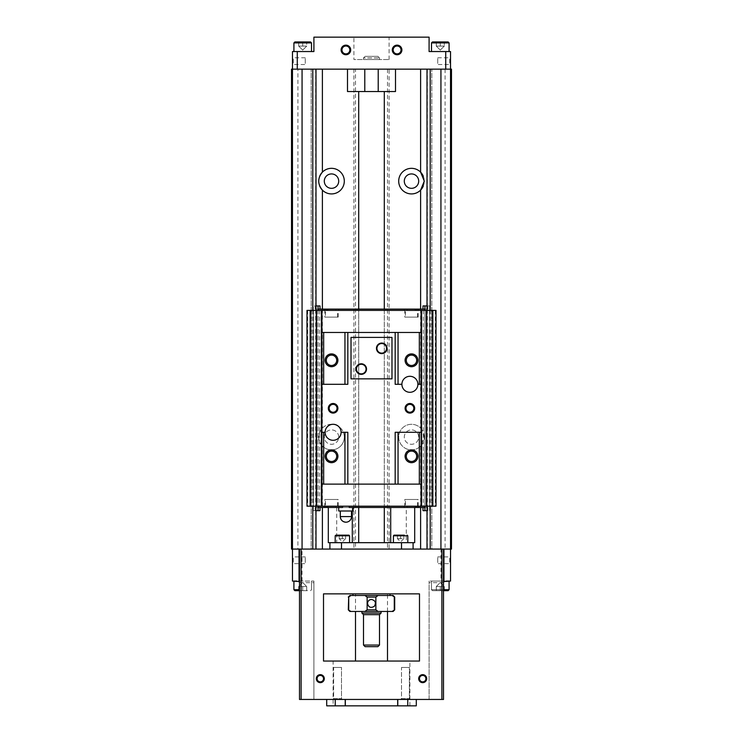 <?xml version="1.0" encoding="UTF-8"?>
<svg xmlns="http://www.w3.org/2000/svg" width="743" height="743" viewBox="0 0 743 743"><rect width="100%" height="100%" fill="white"/><g stroke="black" fill="none" stroke-linecap="round" stroke-linejoin="round"><path stroke-width="0.56" stroke-dasharray="3.71 2.79" d="M416.294 705.85L407.768 705.85L407.768 699.451L416.294 699.451L345.216 699.451L407.768 699.451M335.232 699.451L345.56 699.451L326.706 699.451L335.232 699.451L335.232 705.85L397.784 705.85L397.784 699.451M345.216 705.85L345.216 699.451M335.232 705.85L326.706 705.85M397.784 705.85L407.768 705.85M333.105 705.85L409.895 705.85L333.105 705.85L333.105 661.056L409.895 661.056L333.105 661.056M322.388 446.069C317.521 440.088 317.521 434.098 322.388 428.107A12.798 12.798 0 0 1 344.306 437.088A12.798 12.798 0 0 1 322.388 446.069L322.388 507.478M427.011 69.145L427.011 549.077L431.813 549.077L431.813 69.145L431.813 549.077L427.011 549.077L427.011 69.145L450.527 69.145L450.527 51.546L429.092 51.546L429.092 37.15L313.908 37.15L313.908 51.546L292.473 51.546L292.473 69.145L431.813 69.145L427.011 69.145L427.011 549.077L311.187 549.077L311.187 69.145L311.187 549.077L315.989 549.077L315.989 69.145L315.989 549.077L292.473 549.077L355.507 549.077L291.516 549.077L291.516 69.145L297.915 69.145L297.915 549.077M420.612 428.107L424.29 437.088L420.612 446.069A12.798 12.798 0 0 1 402.465 446.162A12.798 12.798 0 0 1 402.465 428.014A12.798 12.798 0 0 1 420.612 428.107L420.612 309.107M393.093 611.461L349.907 611.461M361.906 611.461L381.094 611.461L361.906 611.461M394.7 609.864L392.072 611.461M350.928 611.461L348.3 609.864M378.076 611.461L375.865 609.864L367.135 609.864L364.924 611.461M394.282 609.864L394.7 597.066M348.718 609.864L348.3 597.066M367.135 609.864L367.135 597.066L375.865 597.066L378.076 595.468L364.924 595.468L367.135 597.066M375.865 609.864L375.865 597.066M393.093 595.468L392.072 595.468L394.282 597.066M348.718 597.066L350.928 595.468L349.907 595.468M352.944 595.468L390.056 595.468L352.944 595.468M378.076 595.468L392.072 595.468M350.928 595.468L364.924 595.468M435.649 590.666L444.927 590.666L435.649 590.666L444.927 590.666L435.649 590.666L436.29 590.026L435.649 590.666M444.286 590.648L436.29 590.648L444.286 590.648L436.29 590.648L444.286 590.648L444.286 586.506L436.29 586.506L444.286 586.506L442.289 586.506L444.286 586.506L444.286 590.648L444.286 586.506L440.293 586.506L440.293 590.648L440.293 586.506L436.29 586.506L436.29 590.648L436.29 586.506L444.286 586.506L442.289 586.506L444.286 586.506L444.286 590.648M298.073 590.666L307.351 590.666L298.073 590.666L307.351 590.666L298.073 590.666L298.714 590.026L298.073 590.666M306.71 590.648L298.714 590.648L306.71 590.648L298.714 590.648L306.71 590.648L306.71 586.506L298.714 586.506L306.71 586.506L304.714 586.506L306.71 586.506L306.71 590.648L306.71 586.506L302.707 586.506L302.707 590.648L302.707 586.506L298.714 586.506L298.714 590.648L298.714 586.506L306.71 586.506L304.714 586.506L306.71 586.506L306.71 590.648M450.527 65.31L450.527 56.988L450.527 65.31L449.747 64.53L449.747 57.768L449.747 64.53L437.729 64.53L437.729 57.768L437.729 64.53M450.527 564.429L450.527 556.117L450.527 564.429L449.747 563.649L449.747 556.888L449.747 563.649L437.729 563.649L437.729 556.888L437.729 563.649M450.527 581.072L450.527 549.077L387.493 549.077L451.484 549.077L451.484 69.145L389.1 69.145L389.1 549.077M445.726 51.546L445.726 69.145L450.527 69.145L450.527 549.077L427.011 549.077M443.506 699.451L429.092 699.451L429.092 581.072L429.092 699.451L313.908 699.451L313.908 581.072L313.908 699.451L299.494 699.451M292.473 549.077L292.473 581.072L313.908 581.072L293.912 581.072M389.1 69.145L355.507 69.145L355.507 549.077M440.933 581.072L429.092 581.072L449.088 581.072L431.488 581.072L449.088 581.072L440.933 581.072L440.933 549.077M443.487 699.451L443.487 549.077M292.473 65.31L292.473 56.988L292.473 65.31L293.253 64.53L293.253 57.768L293.253 64.53L305.271 64.53L305.271 57.768L305.271 64.53M292.473 564.429L292.473 556.117L292.473 564.429L293.253 563.649L293.253 556.888L293.253 563.649L305.271 563.649L305.271 556.888L305.271 563.649M445.726 69.145L292.473 69.145M297.274 51.546L297.274 69.145M353.9 37.15L389.1 37.15L353.9 37.15L353.9 59.542L389.1 59.542L353.9 59.542M297.915 69.145L355.507 69.145M358.702 542.678L384.298 542.678L358.702 542.678M335.186 542.678L349.581 542.678L335.186 542.678M393.418 542.678L407.814 542.678L393.418 542.678M401.508 542.678L329.911 542.678L413.089 542.678L401.508 542.678L401.508 549.077L413.089 549.077L341.492 549.077L401.508 549.077M418.69 181.125A7.198 7.198 0 0 0 407.898 174.893A7.198 7.198 0 0 0 407.898 187.366A7.198 7.198 0 0 0 418.69 181.125M418.69 437.088A7.198 7.198 0 0 0 407.898 430.856A7.198 7.198 0 0 0 407.898 443.32A7.198 7.198 0 0 0 418.69 437.088A7.198 7.198 0 0 0 407.898 430.856A7.198 7.198 0 0 0 407.898 443.32A7.198 7.198 0 0 0 418.69 437.088M353.9 69.145L353.9 549.077M338.706 181.125A7.198 7.198 0 0 0 327.904 174.893A7.198 7.198 0 0 0 327.904 187.366A7.198 7.198 0 0 0 338.706 181.125M338.706 437.088A7.198 7.198 0 0 0 327.904 430.856A7.198 7.198 0 0 0 327.904 443.32A7.198 7.198 0 0 0 338.706 437.088A7.198 7.198 0 0 0 327.904 430.856A7.198 7.198 0 0 0 327.904 443.32A7.198 7.198 0 0 0 338.706 437.088M315.989 310.388L315.989 506.197M315.989 69.145L311.187 69.145L315.989 69.145L315.989 549.077M427.011 310.388L427.011 506.197M341.492 549.077L329.911 549.077L341.492 549.077L341.492 542.678M299.513 699.451L299.513 549.077M414.696 542.678L328.304 542.678M406.291 507.478L328.304 507.478L414.696 507.478L406.291 507.478L406.291 542.678M336.709 507.478L336.709 542.678M352.303 507.478L352.303 510.998M403.811 535.712L404.378 535.155L394.059 535.155M400.616 535.22L397.412 535.22L403.811 535.22L400.616 535.22L400.616 538.675L397.412 538.675L397.412 535.22L397.412 538.675L400.616 538.675L400.616 535.22M403.811 535.22L403.811 538.675L403.811 535.22M397.412 535.712L396.855 535.155M348.941 535.155L335.827 535.155M338.622 535.155L346.145 535.155L338.622 535.155L339.189 535.712M342.384 535.22L345.588 535.22L342.384 535.22L342.384 538.675L339.189 538.675L339.189 535.22L339.189 538.675L342.384 538.675L342.384 535.22M345.588 535.22L345.588 538.675L345.588 535.22M343.981 538.675L339.189 538.675L343.981 538.675M345.588 538.675L342.384 541.87L339.189 538.675M402.214 538.675L397.412 538.675L402.214 538.675M403.811 538.675L400.616 541.87L397.412 538.675M364.785 69.145L395.499 69.145L364.785 69.145L364.785 91.538L347.501 91.538M395.499 91.538L378.215 91.538L378.215 69.145M378.215 91.538L364.785 91.538M358.702 91.538L384.298 91.538L358.702 91.538M358.702 507.478L358.702 309.107M431.488 51.546L449.088 51.546L431.488 51.546L449.088 51.546L431.488 51.546L431.488 42.908L449.088 42.908L431.488 42.908L432.454 41.952L448.131 41.952L432.454 41.952L448.131 41.952L449.088 42.908L431.488 42.908M293.912 51.546L311.512 51.546L293.912 51.546M435.649 41.952L444.927 41.952L435.649 41.952L444.927 41.952L435.649 41.952L436.29 42.592L435.649 41.952M440.293 41.97L436.29 41.97L444.286 41.97L436.29 41.97L444.286 41.97L440.293 41.97L440.293 46.112L436.29 46.112L436.29 41.97L436.29 46.112L440.293 46.112L440.293 41.97L440.293 46.112L442.289 46.112L436.29 46.112L444.286 46.112L444.286 41.97L444.286 46.112L436.29 46.112L436.29 41.97L436.29 46.112L440.293 46.112L440.293 41.97M311.512 42.908L293.912 42.908L311.512 42.908L293.912 42.908L294.869 41.952L310.546 41.952M298.073 41.952L307.351 41.952L298.073 41.952L307.351 41.952L298.073 41.952L298.714 42.592L298.073 41.952M302.707 41.97L306.71 41.97L298.714 41.97L306.71 41.97L302.707 41.97L302.707 46.112L298.714 46.112L298.714 41.97L298.714 46.112L302.707 46.112L302.707 41.97L302.707 46.112L304.714 46.112L298.714 46.112L306.71 46.112L306.71 41.97L306.71 46.112L298.714 46.112L298.714 41.97L298.714 46.112L302.707 46.112L302.707 41.97M444.286 46.112L442.289 46.112L444.286 46.112L444.286 41.97L444.286 46.112L436.29 46.112L444.286 46.112L440.293 50.106L436.29 46.112L440.293 50.106L444.286 46.112M306.71 46.112L304.714 46.112L306.71 46.112L306.71 41.97L306.71 46.112L298.714 46.112L306.71 46.112L302.707 50.106L298.714 46.112L302.707 50.106L306.71 46.112M365.101 56.347L377.899 56.347L365.101 56.347L363.503 57.945L379.497 57.945L363.503 57.945L363.503 59.542L379.497 59.542L363.503 59.542M355.507 593.871L323.511 593.871L323.511 661.056L419.489 661.056L419.489 593.871L355.507 593.871L355.507 611.461M352.944 593.871L390.056 593.871L352.944 593.871M443.506 590.666L432.454 590.666L431.488 589.71L449.088 589.71L448.131 590.666L432.454 590.666L448.131 590.666L432.454 590.666L431.488 589.71L449.088 589.71L431.488 589.71L431.488 581.072L431.488 589.71L443.506 589.71M299.494 590.666L294.869 590.666M299.494 589.71L293.912 589.71M440.293 582.512L444.286 586.506L440.293 582.512L436.29 586.506L436.29 590.648L436.29 586.506L440.293 582.512M302.707 582.512L306.71 586.506L302.707 582.512L298.714 586.506L298.714 590.648L298.714 586.506L302.707 582.512M302.707 586.506L302.707 590.648L302.707 586.506M440.293 586.506L440.293 590.648L440.293 586.506M377.899 646.661L365.101 646.661M379.497 645.063L363.503 645.063M379.497 614.665L363.503 614.665M381.094 613.068L361.906 613.068M374.333 606.297A4.003 4.003 0 0 1 367.497 603.465A4.003 4.003 0 0 1 368.639 600.669M368.667 600.641A4.003 4.003 0 0 1 375.503 603.465M375.503 603.52A4.003 4.003 0 0 1 374.361 606.26M424.29 437.088A12.798 12.798 0 0 0 405.093 426.008A12.798 12.798 0 0 0 405.093 448.178A12.798 12.798 0 0 0 424.29 437.088M423.334 185.982A12.798 12.798 0 0 0 423.334 176.277M420.612 172.144A12.798 12.798 0 0 0 402.465 172.06A12.798 12.798 0 0 0 402.465 190.199A12.798 12.798 0 0 0 420.612 190.106M344.306 437.088A12.798 12.798 0 0 0 325.109 426.008A12.798 12.798 0 0 0 325.109 448.178A12.798 12.798 0 0 0 344.306 437.088M322.388 190.106A12.798 12.798 0 0 0 344.306 181.125A12.798 12.798 0 0 0 322.388 172.144M319.666 176.277A12.798 12.798 0 0 0 318.71 181.134M318.71 181.422A12.798 12.798 0 0 0 319.666 185.982M341.966 49.948A3.938 3.938 0 0 1 347.873 46.54A3.938 3.938 0 0 1 347.873 53.357A3.938 3.938 0 0 1 341.966 49.948M393.158 49.948A3.938 3.938 0 0 1 399.065 46.54A3.938 3.938 0 0 1 399.065 53.357A3.938 3.938 0 0 1 393.158 49.948M317.085 678.656A3.223 3.223 0 0 1 321.914 675.861A3.223 3.223 0 0 1 321.914 681.442A3.223 3.223 0 0 1 317.085 678.656M419.47 678.656A3.223 3.223 0 0 1 424.299 675.861A3.223 3.223 0 0 1 424.299 681.442A3.223 3.223 0 0 1 419.47 678.656M400.635 699.451L410.238 699.451L400.635 699.451L410.238 699.451L400.635 699.451L401.499 698.587L409.374 698.587L401.499 698.587L401.499 667.455L409.374 667.455L401.499 667.455L409.374 667.455L401.499 667.455L401.499 698.587L409.374 698.587L401.499 698.587L400.635 699.451M332.762 699.451L342.365 699.451L332.762 699.451L342.365 699.451L332.762 699.451L333.626 698.587L341.501 698.587L333.626 698.587L333.626 667.455L341.501 667.455L333.626 667.455L341.501 667.455L333.626 667.455L333.626 698.587L341.501 698.587L333.626 698.587L332.762 699.451M347.826 432.287L341.102 432.287M325.109 432.287A7.997 7.997 0 0 1 337.108 425.368A7.997 7.997 0 0 1 337.108 439.215A7.997 7.997 0 0 1 325.109 432.287L321.905 432.287M421.095 384.298L417.891 384.298M401.898 384.298A7.997 7.997 0 0 1 413.897 377.37A7.997 7.997 0 0 1 413.897 391.227A7.997 7.997 0 0 1 401.898 384.298L395.174 384.298M326.066 507.478L326.066 506.197L421.095 506.197L421.095 310.388L421.569 310.388L421.569 506.197L424.931 506.197L306.998 506.197M324.821 506.197L338.195 506.197L324.821 506.197L324.821 499.482L338.195 499.482L324.821 499.482M358.702 506.197L384.298 506.197L358.702 506.197L358.702 310.388L384.298 310.388L358.702 310.388M436.002 506.197L318.069 506.197L321.431 506.197L321.431 310.388L321.905 310.388L321.905 506.197L326.066 506.197M404.805 506.197L418.179 506.197L404.805 506.197L404.805 499.482L418.179 499.482L404.805 499.482M324.821 310.388L338.195 310.388L324.821 310.388L324.821 317.112L338.195 317.112L324.821 317.112M436.002 310.388L321.431 310.388M427.011 305.912L429.64 305.912L424.931 305.912L424.931 310.388L306.998 310.388M404.805 310.388L418.179 310.388L404.805 310.388L404.805 317.112L418.179 317.112L404.805 317.112M421.095 432.287L395.174 432.287M347.826 384.298L321.905 384.298M351.021 337.396L351.021 378.856L391.979 378.856L391.979 337.396L351.021 337.396M421.095 332.465L321.905 332.465M429.733 506.197L429.64 310.388L429.733 506.197M424.931 309.107L319.992 309.107L319.992 305.912L315.125 305.912L319.992 305.912L318.069 305.912L318.069 510.682L313.36 510.682L313.267 506.197L313.36 510.682L315.989 510.682M319.992 309.107L319.992 305.912L319.992 309.107L315.125 309.107L318.069 309.107M423.008 309.107L427.875 309.107L423.008 309.107L423.008 305.912L423.008 309.107L423.008 305.912L427.875 305.912L427.875 309.107L427.875 305.912L423.008 305.912L424.931 305.912L424.931 510.682L424.931 310.388L421.569 310.388M326.066 309.107L326.066 310.388L321.905 310.388M326.066 310.388L421.095 310.388M435.342 310.388L435.342 506.197M432.482 310.388L432.482 506.197M431.488 310.388L431.488 506.197M429.575 310.388L429.575 506.197M427.011 510.682L423.008 510.682L423.008 507.478L415.811 507.478L415.811 506.197L415.811 507.478L418.69 507.478L418.69 506.197M429.733 305.912L429.733 310.388L429.733 305.912M424.931 305.912L424.931 510.682M424.931 310.388L424.931 506.197M423.334 310.388L423.334 506.197M319.666 310.388L319.666 506.197M318.069 310.388L318.069 506.197M318.069 305.912L313.267 305.912L313.267 510.682L313.267 305.912L315.989 305.912M313.425 310.388L313.425 506.197M311.512 310.388L311.512 506.197M310.518 310.388L310.518 506.197M307.658 310.388L307.658 506.197M316.629 310.388L316.629 506.197M421.095 484.12L321.905 484.12M426.371 310.388L426.371 506.197M415.811 309.107L415.811 310.388L415.811 309.107M407.173 309.107L407.173 310.388L407.173 309.107M385.896 309.107L385.896 310.388L385.896 309.107M357.104 309.107L357.104 310.388L357.104 309.107M335.827 309.107L335.827 310.388L335.827 309.107M327.189 309.107L327.189 310.388L327.189 309.107M416.934 309.107L416.934 310.388M315.125 305.912L315.125 309.107L315.125 305.912M318.069 510.682L315.125 510.682L319.992 510.682L319.992 507.478L327.189 507.478L327.189 506.197L327.189 507.478L324.31 507.478L357.104 507.478L357.104 506.197L357.104 507.478L407.173 507.478L407.173 506.197L407.173 507.478L404.294 507.478L418.69 507.478M385.896 507.478L385.896 506.197L385.896 507.478M335.827 507.478L335.827 506.197L335.827 507.478M416.934 507.478L416.934 506.197M349.266 507.478L342.542 507.478M318.069 507.478L315.125 507.478L319.992 507.478L319.992 510.682L319.992 507.478M423.008 507.478L423.008 510.682L427.875 510.682L423.008 510.682L423.008 507.478L427.875 507.478L424.931 507.478M315.125 510.682L315.125 507.478L315.125 510.682M427.875 510.682L427.875 507.478L427.875 510.682M325.425 317.112L337.582 317.112L325.425 317.112L325.425 310.388L337.582 310.388L325.425 310.388M405.418 317.112L417.575 317.112L405.418 317.112L405.418 310.388L417.575 310.388L405.418 310.388M325.425 499.482L337.582 499.482L325.425 499.482L325.425 506.197L337.582 506.197L325.425 506.197M405.418 499.482L417.575 499.482L405.418 499.482L405.418 506.197L417.575 506.197L405.418 506.197M326.316 360.299A5.182 5.182 0 0 1 331.508 355.117A5.182 5.182 0 0 1 336.69 360.299A5.182 5.182 0 0 1 331.508 365.491A5.182 5.182 0 0 1 326.316 360.299M406.31 360.299A5.182 5.182 0 0 1 411.492 355.117A5.182 5.182 0 0 1 416.684 360.299A5.182 5.182 0 0 1 411.492 365.491A5.182 5.182 0 0 1 406.31 360.299M406.31 456.286A5.182 5.182 0 0 1 411.492 451.103A5.182 5.182 0 0 1 416.684 456.286A5.182 5.182 0 0 1 411.492 461.477A5.182 5.182 0 0 1 406.31 456.286M326.316 456.286A5.182 5.182 0 0 1 331.508 451.103A5.182 5.182 0 0 1 336.69 456.286A5.182 5.182 0 0 1 331.508 461.477A5.182 5.182 0 0 1 326.316 456.286M329.168 408.297A3.938 3.938 0 0 1 333.105 404.359A3.938 3.938 0 0 1 337.043 408.297A3.938 3.938 0 0 1 333.105 412.226A3.938 3.938 0 0 1 329.168 408.297M405.957 408.297A3.938 3.938 0 0 1 409.895 404.359A3.938 3.938 0 0 1 413.832 408.297A3.938 3.938 0 0 1 409.895 412.226A3.938 3.938 0 0 1 405.957 408.297M387.019 348.337A5.275 5.275 0 0 0 379.097 343.768A5.275 5.275 0 0 0 379.097 352.906A5.275 5.275 0 0 0 387.019 348.337M386.536 348.337A4.802 4.802 0 0 0 379.339 344.176A4.802 4.802 0 0 0 379.339 352.488A4.802 4.802 0 0 0 386.536 348.337M366.54 369.067A5.275 5.275 0 0 0 358.618 364.497A5.275 5.275 0 0 0 358.618 373.636A5.275 5.275 0 0 0 366.54 369.067M366.058 369.067A4.802 4.802 0 0 0 358.86 364.915A4.802 4.802 0 0 0 358.86 373.227A4.802 4.802 0 0 0 366.058 369.067M340.303 510.998L351.504 510.998L340.303 510.998M353.101 510.998L338.706 510.998M322.388 309.107L322.388 428.107M420.612 446.069L420.612 507.478M302.067 581.072L302.067 549.077M387.493 69.145L387.493 549.077M445.085 69.145L445.085 549.077M312.784 310.388L312.784 506.197M315.673 69.145L315.673 549.077M427.327 69.145L427.327 549.077M430.216 310.388L430.216 506.197M407.814 535.796L393.418 535.796M349.581 535.796L335.186 535.796M443.506 582.67L429.092 582.67M299.494 582.67L313.908 582.67M387.493 611.461L387.493 593.871M429.64 510.682L429.64 506.197L429.64 510.682M429.64 305.912L429.64 310.388L429.64 305.912M351.504 516.599L340.303 516.599M444.286 590.026L444.927 590.666L444.286 590.026M306.71 590.026L307.351 590.666L306.71 590.026M409.895 705.85L409.895 661.056M345.588 535.712L346.145 535.155M384.298 507.478L384.298 309.107M449.088 51.546L449.088 42.908M444.286 42.592L444.927 41.952L444.286 42.592M306.71 42.592L307.351 41.952L306.71 42.592M377.899 56.347L379.497 57.945L379.497 59.542M389.1 59.542L389.1 37.15M449.088 589.71L449.088 581.072M310.546 590.666L311.512 589.71L311.512 581.072L311.512 589.71L310.546 590.666M305.271 556.888L293.253 556.888L292.473 556.117M437.729 556.888L449.747 556.888L450.527 556.117M305.271 57.768L293.253 57.768L292.473 56.988M437.729 57.768L449.747 57.768L450.527 56.988M345.56 705.85L345.56 699.451L345.56 705.85M341.501 698.587L342.365 699.451L341.501 698.587L341.501 667.455L341.501 698.587M397.44 705.85L397.44 699.451L397.44 705.85M409.374 698.587L410.238 699.451L409.374 698.587L409.374 667.455L409.374 698.587M384.298 310.388L384.298 506.197M404.294 309.107L404.294 310.388M418.69 309.107L418.69 310.388M324.31 309.107L324.31 310.388M338.706 309.107L338.706 310.388M404.294 507.478L404.294 506.197M338.706 507.478L338.706 506.197M324.31 507.478L324.31 506.197M338.195 317.112L338.195 310.388M337.582 317.112L337.582 310.388M418.179 317.112L418.179 310.388M417.575 317.112L417.575 310.388M338.195 506.197L338.195 499.482M337.582 506.197L337.582 499.482M418.179 506.197L418.179 499.482M417.575 506.197L417.575 499.482"/><path stroke-width="1.11" d="M416.294 699.451L416.294 705.85L407.768 705.85L407.768 699.451M326.706 699.451L326.706 705.85L335.232 705.85L335.232 699.451M407.768 705.85L345.216 705.85L345.216 699.451M397.784 705.85L397.784 699.451M345.216 705.85L335.232 705.85M319.666 185.982A12.798 12.798 0 0 0 322.388 190.106C317.521 184.125 317.521 178.144 322.388 172.144A12.798 12.798 0 0 1 344.306 181.125A12.798 12.798 0 0 1 322.388 190.106L322.388 309.107M420.612 69.145L420.612 172.144L424.29 181.125L420.612 190.106A12.798 12.798 0 0 1 402.465 190.199A12.798 12.798 0 0 1 402.465 172.06A12.798 12.798 0 0 1 423.334 176.277M350.928 611.461L348.3 609.864L349.907 611.461L364.924 611.461L367.135 609.864L367.135 597.066L375.865 597.066L375.865 609.864L378.076 611.461L393.093 611.461L394.7 609.864L394.7 597.066L392.072 595.468L393.093 595.468L394.7 597.066M367.135 609.864L375.865 609.864M371.5 599.462C369.076 599.703 367.739 601.041 367.497 603.465C368.537 607.393 370.813 608.331 374.333 606.297C376.376 602.787 375.429 600.511 371.5 599.462L371.5 599.462M364.924 611.461L378.076 611.461M392.072 611.461L394.7 609.864M394.282 609.864L394.282 597.066M348.718 609.864L348.718 597.066L348.3 609.864M367.135 597.066L364.924 595.468L378.076 595.468L375.865 597.066M348.3 597.066L349.907 595.468L350.928 595.468L348.718 597.066M392.072 595.468L378.076 595.468M364.924 595.468L350.928 595.468M450.527 51.546L450.527 549.077L451.484 549.077L451.484 69.145L445.726 69.145L445.726 51.546L450.527 51.546M299.513 699.451L443.506 699.451L443.506 582.67L443.933 581.528L450.527 581.072L450.527 549.077L292.473 549.077L292.473 581.072L299.067 581.528L299.494 582.67L299.494 699.451L299.513 549.077M450.527 581.072L446.237 581.072M297.274 69.145L297.274 51.546L292.473 51.546L292.473 549.077L292.473 69.145L445.726 69.145M392.295 49.948A4.802 4.802 0 0 1 399.493 45.787A4.802 4.802 0 0 1 399.493 54.109A4.802 4.802 0 0 1 392.295 49.948M341.102 49.948A4.802 4.802 0 0 1 348.3 45.787A4.802 4.802 0 0 1 348.3 54.109A4.802 4.802 0 0 1 341.102 49.948M445.726 51.546L429.092 51.546L429.092 37.15L313.908 37.15L313.908 51.546L297.274 51.546M292.473 549.077L291.516 549.077L291.516 69.145L292.473 69.145M328.304 507.478L328.304 542.678L414.696 542.678L414.696 507.478M315.989 69.145L315.989 310.388M315.989 506.197L315.989 549.077M427.011 69.145L427.011 310.388M427.011 506.197L427.011 549.077M418.69 678.656A4.003 4.003 0 0 1 424.69 675.192A4.003 4.003 0 0 1 424.69 682.12A4.003 4.003 0 0 1 418.69 678.656M316.304 678.656A4.003 4.003 0 0 1 322.304 675.192A4.003 4.003 0 0 1 322.304 682.12A4.003 4.003 0 0 1 316.304 678.656M419.489 661.056L419.489 593.871L323.511 593.871L323.511 661.056L419.489 661.056M443.487 699.451L443.487 549.077M401.508 542.678L401.508 549.077M341.492 542.678L341.492 549.077M390.697 507.478L390.697 542.678M352.303 510.998L352.303 542.678M393.418 542.678L393.418 535.796L394.059 535.155L404.378 535.155M335.186 542.678L335.186 535.796L335.827 535.155L348.941 535.155L349.581 535.796L335.186 535.796M347.501 69.145L347.501 91.538L364.785 91.538L364.785 69.145M364.785 91.538L378.215 91.538L378.215 69.145M378.215 91.538L395.499 91.538L395.499 69.145M358.702 542.678L358.702 507.478M358.702 309.107L358.702 91.538M431.488 51.546L431.488 42.908L449.088 42.908L449.088 51.546M431.488 42.908L432.454 41.952L448.131 41.952L449.088 42.908M310.546 41.952L294.869 41.952L293.912 42.908L293.912 51.546L293.912 42.908L311.512 42.908L311.512 51.546L311.512 42.908L310.546 41.952L311.512 42.908M299.494 590.666L294.869 590.666L293.912 589.71L293.912 581.072L296.763 581.072M443.506 590.666L448.131 590.666L449.088 589.71L449.088 581.072M443.506 589.71L449.088 589.71M294.869 590.666L293.912 589.71L299.494 589.71M293.912 589.71L293.912 581.072M379.497 645.063L363.503 645.063L365.101 646.661L377.899 646.661L379.497 645.063L379.497 614.665L381.094 613.068L381.094 611.461M363.503 645.063L363.503 614.665L379.497 614.665M363.503 614.665L361.906 613.068L381.094 613.068M361.906 613.068L361.906 611.461M352.944 595.468L352.944 593.871M418.69 181.125A7.198 7.198 0 0 0 407.898 174.893A7.198 7.198 0 0 0 407.898 187.366A7.198 7.198 0 0 0 418.69 181.125M420.612 309.107L420.612 190.106A12.798 12.798 0 0 0 423.334 185.982M338.706 181.125A7.198 7.198 0 0 0 327.904 174.893A7.198 7.198 0 0 0 327.904 187.366A7.198 7.198 0 0 0 338.706 181.125M322.388 69.145L322.388 172.144A12.798 12.798 0 0 0 319.666 176.277M341.966 49.948A3.938 3.938 0 0 1 347.873 46.54A3.938 3.938 0 0 1 347.873 53.357A3.938 3.938 0 0 1 341.966 49.948M393.158 49.948A3.938 3.938 0 0 1 399.065 46.54A3.938 3.938 0 0 1 399.065 53.357A3.938 3.938 0 0 1 393.158 49.948M317.085 678.656A3.223 3.223 0 0 1 321.914 675.861A3.223 3.223 0 0 1 321.914 681.442A3.223 3.223 0 0 1 317.085 678.656M419.47 678.656A3.223 3.223 0 0 1 424.299 675.861A3.223 3.223 0 0 1 424.299 681.442A3.223 3.223 0 0 1 419.47 678.656M310.165 310.388L310.165 506.197L306.998 506.197L306.998 310.388L321.905 310.388L321.905 432.287L325.109 432.287A7.997 7.997 0 0 1 333.105 424.29A7.997 7.997 0 0 1 341.102 432.287L347.826 432.287L347.826 484.12L421.095 484.12L421.095 506.197L321.905 506.197L321.905 484.12L347.826 484.12M321.905 332.465L395.174 332.465L395.174 384.298L401.898 384.298A7.997 7.997 0 0 1 409.895 376.302A7.997 7.997 0 0 1 417.891 384.298L421.095 384.298L421.095 484.12M423.008 507.478L423.008 510.682L424.931 510.682L424.931 507.478L349.266 507.478L349.266 506.197M315.989 510.682L318.069 510.682L318.069 507.478L342.542 507.478L342.542 506.197M387.019 348.337A5.275 5.275 0 0 0 379.097 343.768A5.275 5.275 0 0 0 379.097 352.906A5.275 5.275 0 0 0 387.019 348.337M351.021 337.396L351.021 378.856L391.979 378.856L391.979 337.396L351.021 337.396M366.54 369.067A5.275 5.275 0 0 0 358.618 364.497A5.275 5.275 0 0 0 358.618 373.636A5.275 5.275 0 0 0 366.54 369.067M398.053 484.12L398.053 432.287L395.174 432.287L395.174 484.12M417.891 384.298A7.997 7.997 0 0 1 409.895 392.295A7.997 7.997 0 0 1 401.898 384.298M347.826 332.465L347.826 384.298L321.905 384.298M405.093 408.297A4.802 4.802 0 0 1 412.291 404.136A4.802 4.802 0 0 1 412.291 412.449A4.802 4.802 0 0 1 405.093 408.297M328.304 408.297A4.802 4.802 0 0 1 335.502 404.136A4.802 4.802 0 0 1 335.502 412.449A4.802 4.802 0 0 1 328.304 408.297M398.053 432.287L421.095 432.287M419.331 432.287L419.331 484.12M321.905 432.287L321.905 484.12M323.669 432.287L323.669 484.12M341.102 432.287A7.997 7.997 0 0 1 333.105 440.293A7.997 7.997 0 0 1 325.109 432.287M344.947 432.287L344.947 484.12M325.109 456.286A6.399 6.399 0 0 1 334.703 450.741A6.399 6.399 0 0 1 334.703 461.83A6.399 6.399 0 0 1 325.109 456.286M405.093 456.286A6.399 6.399 0 0 1 414.696 450.741A6.399 6.399 0 0 1 414.696 461.83A6.399 6.399 0 0 1 405.093 456.286M321.905 310.388L421.095 310.388L421.095 384.298M310.165 506.197L321.431 506.197L321.431 310.388M432.835 506.197L436.002 506.197L436.002 310.388L432.835 310.388L432.835 506.197L421.569 506.197L421.569 310.388L432.835 310.388M315.989 305.912L318.069 305.912L318.069 309.107L324.468 309.107L324.468 310.388M423.008 309.107L423.008 305.912L424.931 305.912L424.931 309.107L324.468 309.107M424.931 309.107L424.931 310.388M424.931 507.478L424.931 506.197M424.931 510.682L427.011 510.682M424.931 305.912L427.011 305.912M318.069 507.478L318.069 506.197M318.069 309.107L318.069 310.388M316.629 310.388L316.629 506.197M426.371 310.388L426.371 506.197M421.095 310.388L421.569 310.388M326.066 309.107L326.066 310.388M416.934 309.107L416.934 310.388M318.069 305.912L319.992 305.912L319.992 309.107M326.066 507.478L326.066 506.197M416.934 507.478L416.934 506.197M318.069 510.682L319.992 510.682L319.992 507.478M395.174 332.465L419.331 332.465L419.331 384.298M419.331 332.465L421.095 332.465M323.669 332.465L323.669 384.298M325.109 360.299A6.399 6.399 0 0 1 334.703 354.764A6.399 6.399 0 0 1 334.703 365.844A6.399 6.399 0 0 1 325.109 360.299M344.947 332.465L344.947 384.298M398.053 332.465L398.053 384.298M405.093 360.299A6.399 6.399 0 0 1 414.696 354.764A6.399 6.399 0 0 1 414.696 365.844A6.399 6.399 0 0 1 405.093 360.299M326.316 360.299A5.182 5.182 0 0 1 334.099 355.813A5.182 5.182 0 0 1 334.099 364.794A5.182 5.182 0 0 1 326.316 360.299M406.31 360.299A5.182 5.182 0 0 1 414.083 355.813A5.182 5.182 0 0 1 414.083 364.794A5.182 5.182 0 0 1 406.31 360.299M406.31 456.286A5.182 5.182 0 0 1 414.083 451.8A5.182 5.182 0 0 1 414.083 460.781A5.182 5.182 0 0 1 406.31 456.286M326.316 456.286A5.182 5.182 0 0 1 334.099 451.8A5.182 5.182 0 0 1 334.099 460.781A5.182 5.182 0 0 1 326.316 456.286M329.168 408.297A3.938 3.938 0 0 1 335.074 404.889A3.938 3.938 0 0 1 335.074 411.706A3.938 3.938 0 0 1 329.168 408.297M405.957 408.297A3.938 3.938 0 0 1 411.863 404.889A3.938 3.938 0 0 1 411.863 411.706A3.938 3.938 0 0 1 405.957 408.297M386.536 348.337A4.802 4.802 0 0 0 379.339 344.176A4.802 4.802 0 0 0 379.339 352.488A4.802 4.802 0 0 0 386.536 348.337M366.058 369.067A4.802 4.802 0 0 0 358.86 364.915A4.802 4.802 0 0 0 358.86 373.227A4.802 4.802 0 0 0 366.058 369.067M345.904 522.199A5.6 5.6 0 0 0 351.504 516.599L340.303 516.599A5.6 5.6 0 0 0 345.904 522.199C342.504 521.865 340.638 519.998 340.303 516.599L340.303 510.998M338.706 507.478L338.706 510.998L353.101 510.998L353.101 507.478M322.388 507.478L322.388 549.077M420.612 507.478L420.612 549.077M443.933 581.528L443.933 549.077M302.067 69.145L302.067 549.077M312.784 69.145L312.784 310.388M312.784 506.197L312.784 549.077M430.216 69.145L430.216 310.388M430.216 506.197L430.216 549.077M440.933 69.145L440.933 549.077M299.067 581.528L299.067 549.077M301.11 699.451L301.11 549.077M441.89 699.451L441.89 549.077M393.418 535.796L407.814 535.796L407.173 535.155M387.493 661.056L387.493 611.461M355.507 661.056L355.507 611.461M415.337 507.478L415.337 506.197M327.663 507.478L327.663 506.197M324.468 507.478L324.468 506.197M418.532 507.478L418.532 506.197M327.663 309.107L327.663 310.388M415.337 309.107L415.337 310.388M418.532 309.107L418.532 310.388M413.089 542.678L413.089 549.077M329.911 542.678L329.911 549.077M407.814 542.678L407.814 535.796M349.581 542.678L349.581 535.796M384.298 542.678L384.298 507.478M384.298 309.107L384.298 91.538M390.056 595.468L390.056 593.871M351.504 516.599L351.504 510.998"/></g></svg>
